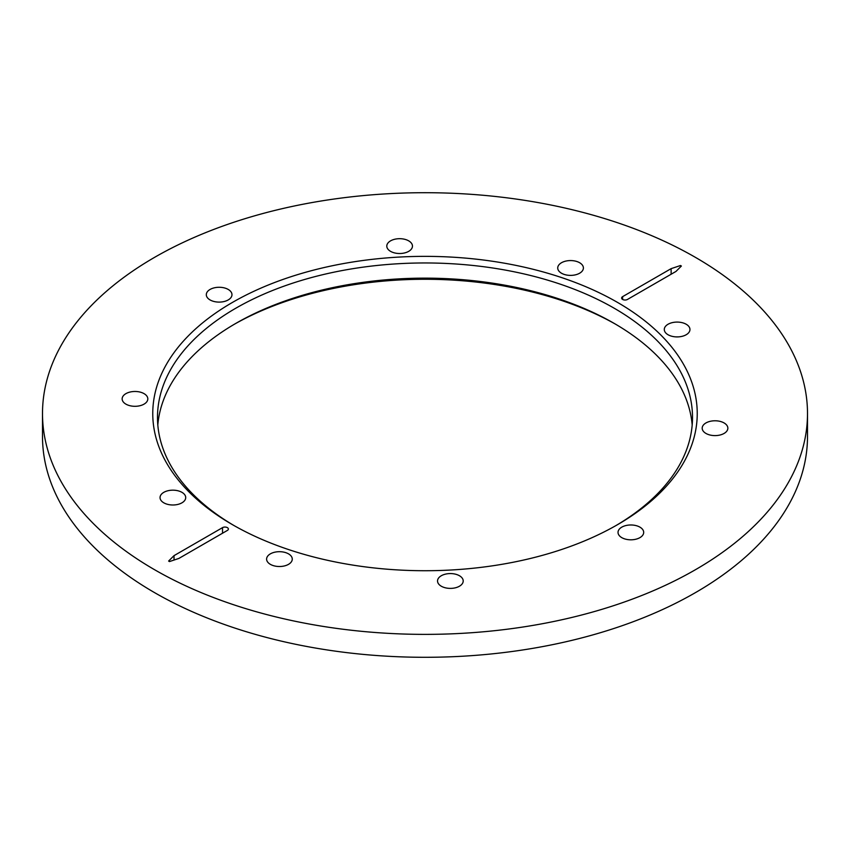 <?xml version="1.0" encoding="UTF-8"?>
<svg xmlns="http://www.w3.org/2000/svg" width="850" height="850" viewBox="0 0 850 850"><rect width="100%" height="100%" fill="white"/><g stroke="black" fill="none" stroke-linecap="round" stroke-linejoin="round"><path stroke-width="1.27" d="M617.504 302.398A272.244 157.186 0 0 0 232.496 302.398A272.244 157.186 0 0 0 232.486 524.684A272.244 157.186 0 0 0 232.496 524.684A272.244 157.186 0 0 0 617.514 524.684A272.244 157.186 0 0 0 617.504 302.398M615.825 525.651A267.506 154.445 0 0 0 692.506 417.414A267.506 154.445 0 0 0 614.157 308.199A267.506 154.445 0 0 0 322.628 274.72A267.506 154.445 0 0 0 157.494 417.414A267.506 154.445 0 0 0 234.175 525.651M692.187 425A267.506 154.445 0 0 0 614.157 323.382L614.157 323.382A267.506 154.445 0 0 0 235.843 323.382A267.506 154.445 0 0 0 157.813 425M615.825 324.349A272.244 157.186 0 0 0 234.175 324.349M622.625 299.444A3.421 1.976 0 0 0 627.47 299.444L675.973 271.437L681.381 266.029L680.499 265.519L671.128 268.642L622.625 296.639A3.421 1.976 0 0 0 621.626 298.042A3.421 1.976 0 0 0 622.625 299.444L622.625 296.639M210.067 299.933A12.835 7.416 180 0 1 206.306 294.684A12.835 7.416 180 0 1 214.232 287.842A12.835 7.416 180 0 1 228.225 289.446A12.835 7.416 180 0 1 231.976 294.684A12.835 7.416 180 0 1 224.06 301.538A12.835 7.416 180 0 1 210.067 299.933M561.489 273.222A12.835 7.416 180 0 1 557.727 267.973A12.835 7.416 180 0 1 565.654 261.131A12.835 7.416 180 0 1 579.636 262.735A12.835 7.416 180 0 1 583.398 267.973A12.835 7.416 180 0 1 575.471 274.826A12.835 7.416 180 0 1 561.489 273.222M390.554 251.345A12.835 7.416 180 0 1 386.793 246.096A12.835 7.416 180 0 1 394.719 239.254A12.835 7.416 180 0 1 408.701 240.858A12.835 7.416 180 0 1 412.462 246.096A12.835 7.416 180 0 1 404.536 252.949A12.835 7.416 180 0 1 390.554 251.345M125.906 404.132A12.835 7.416 180 0 1 122.145 398.894A12.835 7.416 180 0 1 130.071 392.041A12.835 7.416 180 0 1 144.064 393.646A12.835 7.416 180 0 1 147.815 398.894A12.835 7.416 180 0 1 139.899 405.737A12.835 7.416 180 0 1 125.906 404.132M163.795 502.817A12.835 7.416 180 0 1 160.044 497.579A12.835 7.416 180 0 1 167.96 490.737A12.835 7.416 180 0 1 181.953 492.341A12.835 7.416 180 0 1 185.714 497.579A12.835 7.416 180 0 1 177.788 504.433A12.835 7.416 180 0 1 163.795 502.817M639.933 527.149A12.835 7.416 0 0 0 625.94 525.544A12.835 7.416 0 0 0 618.024 532.387A12.835 7.416 0 0 0 621.775 537.636A12.835 7.416 0 0 0 635.768 539.24A12.835 7.416 0 0 0 643.694 532.387A12.835 7.416 0 0 0 639.933 527.149M686.205 324.254A12.835 7.416 0 0 0 672.212 322.649A12.835 7.416 0 0 0 664.286 329.502A12.835 7.416 0 0 0 668.047 334.741A12.835 7.416 0 0 0 682.04 336.345A12.835 7.416 0 0 0 689.956 329.502A12.835 7.416 0 0 0 686.205 324.254M724.094 422.949A12.835 7.416 0 0 0 710.101 421.345A12.835 7.416 0 0 0 702.185 428.188A12.835 7.416 0 0 0 705.936 433.426A12.835 7.416 0 0 0 719.929 435.041A12.835 7.416 0 0 0 727.855 428.188A12.835 7.416 0 0 0 724.094 422.949M459.446 575.737A12.835 7.416 0 0 0 445.464 574.133A12.835 7.416 0 0 0 437.538 580.975A12.835 7.416 0 0 0 441.299 586.224A12.835 7.416 0 0 0 455.281 587.828A12.835 7.416 0 0 0 463.207 580.975A12.835 7.416 0 0 0 459.446 575.737M288.511 553.86A12.835 7.416 0 0 0 274.529 552.256A12.835 7.416 0 0 0 266.602 559.098A12.835 7.416 0 0 0 270.364 564.347A12.835 7.416 0 0 0 284.346 565.951A12.835 7.416 0 0 0 292.272 559.098A12.835 7.416 0 0 0 288.511 553.86M42.5 413.536L42.5 436.464A382.5 220.83 0 0 0 154.53 592.609A382.5 220.83 0 0 0 571.381 640.486A382.5 220.83 0 0 0 807.5 436.464L807.5 413.536A382.5 220.83 0 0 0 695.47 257.391A382.5 220.83 0 0 0 278.619 209.514A382.5 220.83 0 0 0 42.5 413.536A382.5 220.83 0 0 0 154.53 569.691A382.5 220.83 0 0 0 571.381 617.567A382.5 220.83 0 0 0 807.5 413.536M168.619 561.053L169.501 561.563L178.872 558.439L227.375 530.432A3.421 1.976 0 0 0 228.374 529.04A3.421 1.976 0 0 0 226.259 527.212A3.421 1.976 0 0 0 222.53 527.638L174.027 555.645L168.619 561.053M174.027 560.054L174.027 555.645M671.128 274.231L671.128 268.642M680.499 266.911L680.499 265.519M222.53 533.226L222.53 527.638"/></g></svg>
